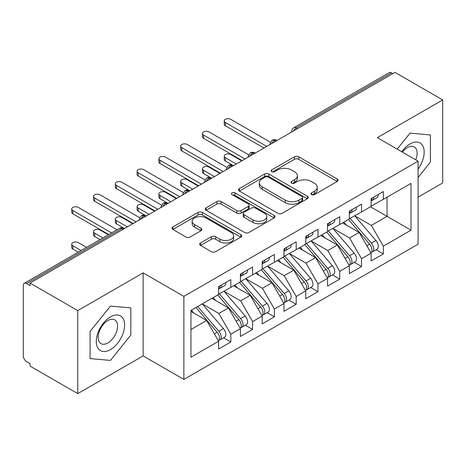 <?xml version="1.0" encoding="UTF-8"?>
<svg xmlns="http://www.w3.org/2000/svg" width="466" height="466" viewBox="0 0 466 466"><rect width="100%" height="100%" fill="white"/><g stroke="black" fill="none" stroke-linecap="round" stroke-linejoin="round"><path stroke-width="0.7" d="M311.492 194.607A2.114 1.223 0 0 0 314.486 194.607L337.209 181.49A3.023 1.748 0 0 0 338.095 180.255A3.023 1.748 0 0 0 337.209 179.02L298.718 156.797A3.023 1.748 0 0 0 294.442 156.797L271.719 169.915A2.114 1.223 0 0 0 271.096 170.777A2.114 1.223 0 0 0 271.719 171.645A2.114 1.223 0 0 0 274.713 171.645L277.654 169.944A9.675 5.586 0 0 1 291.337 169.944L294.547 171.797A9.675 5.586 0 0 1 297.384 175.746A9.675 5.586 0 0 1 294.547 179.701L291.605 181.396A2.114 1.223 0 0 0 290.988 182.264A2.114 1.223 0 0 0 291.605 183.126A2.114 1.223 0 0 0 294.599 183.126L297.541 181.425A9.675 5.586 0 0 1 311.23 181.425L314.433 183.278A9.675 5.586 0 0 1 317.27 187.233A9.675 5.586 0 0 1 314.433 191.182L311.492 192.877A2.114 1.223 0 0 0 310.874 193.745A2.114 1.223 0 0 0 311.492 194.607L311.492 192.877M200.561 242.978A3.023 1.748 0 0 0 199.669 244.213A3.023 1.748 0 0 0 200.561 245.448L211.36 251.681A3.023 1.748 0 0 0 215.636 251.681L240.87 237.112A3.023 1.748 0 0 0 241.755 235.878A3.023 1.748 0 0 0 240.87 234.643L202.378 212.42A3.023 1.748 0 0 0 198.097 212.42L172.863 226.989A3.023 1.748 0 0 0 171.977 228.224A3.023 1.748 0 0 0 172.863 229.458L185.911 236.99A3.023 1.748 0 0 0 190.186 236.99L200.986 230.752A3.023 1.748 0 0 0 201.871 229.517A3.023 1.748 0 0 0 200.986 228.282L194.514 224.548A8.091 4.672 0 0 1 192.149 221.245A8.091 4.672 0 0 1 197.141 216.929A8.091 4.672 0 0 1 205.96 217.942L231.299 232.575A8.091 4.672 0 0 1 233.67 235.878A8.091 4.672 0 0 1 228.672 240.194A8.091 4.672 0 0 1 219.859 239.18L215.636 236.74A3.023 1.748 0 0 0 211.36 236.74L200.561 242.978L200.561 245.448M418.084 197.153L442.7 182.94L442.7 99.916L394.987 72.37L30.051 283.06L30.051 285.576L26.568 283.567A4.619 2.668 -120 0 0 24.255 283.334A4.619 2.668 -120 0 0 23.3 285.454L23.3 355.896A4.619 2.668 -120 0 0 26.568 361.552L30.051 363.567L30.051 366.084L77.77 393.63L143.126 355.896L183.872 379.417L183.872 296.393L143.126 272.872L77.77 310.612L30.051 283.06M442.7 99.916L377.338 137.651L418.084 161.178L183.872 296.393M277.864 213.282A3.023 1.748 0 0 0 282.146 213.282L307.379 198.714A3.023 1.748 0 0 0 308.265 197.479A3.023 1.748 0 0 0 307.379 196.244L268.882 174.022A3.023 1.748 0 0 0 264.606 174.022L239.373 188.59A3.023 1.748 0 0 0 238.487 189.825A3.023 1.748 0 0 0 239.373 191.06L277.864 213.282M232.843 195.068A2.114 1.223 0 0 1 234.986 195.365L234.986 192.848L274.125 215.443A3.023 1.748 0 0 1 275.01 216.678A3.023 1.748 0 0 1 274.125 217.913L248.891 232.482A3.023 1.748 0 0 1 244.609 232.482L206.118 210.259L206.118 207.789A3.023 1.748 0 0 0 205.232 209.024A3.023 1.748 0 0 0 206.118 210.259M206.118 207.789L216.917 201.551A3.023 1.748 0 0 1 221.193 201.551L236.804 210.568A3.023 1.748 0 0 0 241.085 210.568L248.25 206.432A3.023 1.748 0 0 0 249.135 205.197A3.023 1.748 0 0 0 248.25 203.962L231.992 194.578A2.114 1.223 0 0 1 231.375 193.71A2.114 1.223 0 0 1 232.68 192.586A2.114 1.223 0 0 1 234.986 192.848M183.872 379.417L418.084 244.196L418.084 161.178M370.476 206.776L411 230.169L411 183.377L383.332 199.349L383.332 191.555L371.128 198.598L371.128 206.397L361.546 211.931L361.546 204.131L349.343 211.174L349.343 218.973L339.755 224.507L339.755 216.707L327.557 223.756L327.557 231.555L317.969 237.089L317.969 229.289L305.766 236.332L305.766 244.132L296.184 249.665L296.184 241.866L283.98 248.914L283.98 256.708L274.392 262.247L274.392 254.448L262.195 261.49L262.195 269.29L252.607 274.824L252.607 267.024L240.409 274.066L240.409 281.866L230.821 287.4L230.821 279.606L218.618 286.648L218.618 294.448L190.949 310.42L190.949 357.212L218.618 341.24L206.636 320.486L190.949 311.428M411 230.169L383.332 246.147L371.35 225.393L354.789 215.828M376.091 249.764L383.332 253.947L383.332 246.147M383.332 253.947L371.128 260.989L371.128 253.189L361.546 258.723L349.558 237.969L333.004 228.41M354.3 262.341L361.546 266.523L361.546 258.723M361.546 266.523L349.343 273.565L349.343 265.766L339.755 271.299L327.773 250.545L311.212 240.986M332.514 274.923L339.755 279.099L339.755 271.299M339.755 279.099L327.557 286.147L327.557 278.348L317.969 283.881L305.987 263.127L289.427 253.568M310.729 287.499L317.969 291.681L317.969 283.881M317.969 291.681L305.766 298.723L305.766 290.924L296.184 296.458L284.202 275.703L267.641 266.144M288.943 300.075L296.184 304.257L296.184 296.458M296.184 304.257L283.98 311.3L283.98 303.506L274.392 309.04L262.41 288.285L245.856 278.72M267.152 312.657L274.392 316.839L274.392 309.04M274.392 316.839L262.195 323.882L262.195 316.082L252.607 321.616L240.625 300.861L224.064 291.302M245.366 325.233L252.607 329.415L252.607 321.616M252.607 329.415L240.409 336.458L240.409 328.658L230.821 334.198L218.839 313.443L202.279 303.879M223.581 337.815L230.821 341.992L230.821 334.198M230.821 341.992L218.618 349.04L218.618 341.24M218.618 294.197L230.821 287.4M190.949 329.544L206.636 320.486M240.409 281.615L252.607 274.824M218.839 313.443L228.427 307.904L211.867 298.345M240.409 328.658L228.427 307.904M262.195 269.039L274.392 262.247M240.625 300.861L250.213 295.327L233.652 285.769M262.195 316.082L250.213 295.327M283.98 256.457L296.184 249.665M262.41 288.285L271.998 282.751L255.438 273.187M283.98 303.506L271.998 282.751M305.766 243.881L317.969 237.089M284.202 275.703L293.784 270.169L277.229 260.611M305.766 290.924L293.784 270.169M327.557 231.299L339.755 224.507M305.987 263.127L315.575 257.593L299.015 248.029M327.557 278.348L315.575 257.593M349.343 218.723L361.546 211.931M327.773 250.545L337.361 245.011L320.8 235.452M349.343 265.766L337.361 245.011M392.809 73.628L391.498 72.871L296.236 127.876L297.547 128.628M293.621 130.894A4.619 2.668 120 0 1 296.236 127.876A4.619 2.668 60 0 0 293.924 127.643L389.192 72.644A4.619 2.668 60 0 1 391.498 72.871M371.128 206.147L383.332 199.349M371.35 225.393L387.036 216.335L387.036 197.211L411 183.377M349.558 237.969L359.146 232.435L342.586 222.876M371.128 253.189L359.146 232.435M77.77 310.612L77.77 393.63M410.022 133.136L397.178 149.108L410.022 133.136L430.392 134.954L410.022 133.136M430.392 162.116L430.392 134.954L430.392 162.116L418.084 177.43L430.392 162.116M143.126 355.896L143.126 272.872M130.818 335.071L130.818 307.91L110.448 306.092L90.078 331.431L90.078 358.593L110.448 360.41L130.818 335.071L110.448 360.41L90.078 358.593L90.078 331.431L110.448 306.092L130.818 307.91L130.818 335.071M275.651 141.268L274.34 140.516A4.619 2.668 -120 0 0 272.028 140.283A4.619 2.668 -120 0 0 271.975 140.318L269.826 144.227A4.619 2.668 0 0 0 269.872 144.606M253.859 153.85L252.555 153.093A4.619 2.668 -120 0 0 250.242 152.865A4.619 2.668 -120 0 0 250.19 152.895L248.04 156.803A4.619 2.668 0 0 0 248.087 157.182M232.074 166.426L230.769 165.675A4.619 2.668 -120 0 0 228.457 165.442A4.619 2.668 -120 0 0 228.404 165.477L226.255 169.379A4.619 2.668 0 0 0 226.301 169.764M210.288 179.008L208.978 178.251A4.619 2.668 -120 0 0 206.671 178.024A4.619 2.668 -120 0 0 206.613 178.053L204.463 181.961A4.619 2.668 0 0 0 204.51 182.34M188.503 191.584L187.192 190.827A4.619 2.668 -120 0 0 184.88 190.6A4.619 2.668 -120 0 0 184.827 190.635L182.678 194.538A4.619 2.668 0 0 0 182.724 194.916M166.712 204.16L165.407 203.409A4.619 2.668 -120 0 0 163.094 203.182A4.619 2.668 -120 0 0 163.042 203.211L160.892 207.12A4.619 2.668 0 0 0 160.939 207.498M144.926 216.742L143.621 215.985A4.619 2.668 -120 0 0 141.309 215.758A4.619 2.668 -120 0 0 141.256 215.793L139.107 219.696A4.619 2.668 0 0 0 139.153 220.074M312.342 194.905L314.433 193.699A9.675 5.586 0 0 0 317.27 189.749L317.27 187.233M297.384 175.746L297.384 178.262A9.675 5.586 0 0 1 294.547 182.218L292.45 183.423M337.168 181.513L298.718 159.314A3.023 1.748 0 0 0 294.442 159.314L272.563 171.942M307.339 198.737L268.882 176.538A3.023 1.748 0 0 0 264.606 176.538L239.413 191.083M302.032 198.341A2.114 1.223 0 0 0 302.65 197.479A2.114 1.223 0 0 0 302.032 196.617L268.241 177.109A2.114 1.223 0 0 0 265.247 177.109L262.148 178.897A9.675 5.586 0 0 0 259.312 182.847A9.675 5.586 0 0 0 262.148 186.796L285.244 200.135A9.675 5.586 0 0 0 298.933 200.135L302.032 198.341L302.032 200.858A2.114 1.223 0 0 0 302.65 199.996L302.65 197.479M259.312 182.847L259.312 185.363A9.675 5.586 0 0 0 262.148 189.312L262.148 186.796M302.032 200.858L298.933 202.652A9.675 5.586 0 0 1 285.244 202.652L262.148 189.312M206.158 210.282L216.917 204.067L216.917 201.551M249.135 205.197L249.135 207.714A3.023 1.748 0 0 1 248.25 208.949L241.085 213.084A3.023 1.748 0 0 1 236.804 213.084L221.193 204.067A3.023 1.748 0 0 0 216.917 204.067M234.986 195.365L274.084 217.937M253.003 219.917A8.091 4.672 0 0 0 261.822 220.931A8.091 4.672 0 0 0 266.814 216.614A8.091 4.672 0 0 0 264.449 213.311L255.519 208.156A3.023 1.748 0 0 0 251.244 208.156L244.079 212.292A3.023 1.748 0 0 0 243.194 213.527A3.023 1.748 0 0 0 244.079 214.762L253.003 219.917L253.003 222.433A8.091 4.672 0 0 0 261.822 223.447A8.091 4.672 0 0 0 266.814 219.131L266.814 216.614M243.194 213.527L243.194 216.043A3.023 1.748 0 0 0 244.079 217.278L244.079 214.762M253.003 222.433L244.079 217.278M233.67 235.878L233.67 238.394A8.091 4.672 0 0 1 228.672 242.71A8.091 4.672 0 0 1 219.859 241.697L215.636 239.256A3.023 1.748 0 0 0 211.36 239.256L200.596 245.471M192.149 221.245L192.149 223.762A8.091 4.672 0 0 0 194.514 227.064L194.514 224.548M200.945 230.775L194.514 227.064M240.829 237.136L202.378 214.937A3.023 1.748 0 0 0 198.097 214.937L172.903 229.482M350.187 218.49L371.367 243.176A6.163 3.559 60 0 1 373.744 249.03A6.163 3.559 60 0 1 372.468 251.856L377.041 249.211A6.163 3.559 -120 0 0 378.322 246.392A6.163 3.559 -120 0 0 375.94 240.532L354.76 215.845M372.468 251.856A6.163 3.559 60 0 1 371.472 252.141M348.446 219.492L369.62 244.184A6.163 3.559 60 0 1 372.002 250.038A6.163 3.559 60 0 1 370.884 252.758M225.375 157.718L225.375 160.986A3.85 2.225 180 0 1 224.245 159.413L224.245 156.145A3.85 2.225 0 0 0 225.375 157.718L236.268 164.009M241.714 160.863L230.821 154.572A3.85 2.225 0 0 0 226.622 154.089A3.85 2.225 0 0 0 224.245 156.145M346.378 225.061L343.867 222.136M225.375 160.986L233.076 165.442A4.619 2.668 120 0 0 230.769 165.675A4.619 2.668 120 0 0 228.258 168.628M371.128 200.992A6.163 3.559 -120 0 0 372.002 198.475A6.163 3.559 -120 0 0 371.99 198.102M371.472 200.578A6.163 3.559 -120 0 0 372.468 200.293A6.163 3.559 -120 0 0 373.744 197.473A6.163 3.559 -120 0 0 373.732 197.095M378.31 194.45A6.163 3.559 60 0 1 378.322 194.829A6.163 3.559 60 0 1 377.041 197.648L372.468 200.293M270.315 142.153L230.821 119.354A3.85 2.225 -0 0 0 226.622 118.871A3.85 2.225 -0 0 0 224.245 120.927A3.85 2.225 -0 0 0 225.375 122.494L225.375 125.768A3.85 2.225 180 0 1 224.245 124.195L224.245 120.927M263.937 148.031L225.375 125.768M266.768 146.394L225.375 122.494M328.402 231.066L349.576 255.752A6.163 3.559 60 0 1 351.958 261.612A6.163 3.559 60 0 1 350.682 264.432L355.255 261.793A6.163 3.559 -120 0 0 356.531 258.968A6.163 3.559 -120 0 0 354.154 253.114L332.974 228.427M350.682 264.432A6.163 3.559 60 0 1 349.686 264.717M326.654 232.074L347.834 256.76A6.163 3.559 60 0 1 350.216 262.62A6.163 3.559 60 0 1 349.092 265.34M203.59 170.294L203.59 173.568A3.85 2.225 180 0 1 202.46 171.995L202.46 168.721A3.85 2.225 0 0 0 203.59 170.294L214.482 176.585M219.929 173.439L209.036 167.148A3.85 2.225 0 0 0 204.836 166.671A3.85 2.225 0 0 0 202.46 168.721M324.592 237.643L322.082 234.713M203.59 173.568L211.29 178.024A4.619 2.668 120 0 0 208.978 178.251A4.619 2.668 120 0 0 206.473 181.21M306.611 243.642L327.79 268.334A6.163 3.559 60 0 1 330.173 274.189A6.163 3.559 60 0 1 328.891 277.014L333.47 274.369A6.163 3.559 -120 0 0 334.745 271.55A6.163 3.559 -120 0 0 332.369 265.69L311.189 241.004M328.891 277.014A6.163 3.559 60 0 1 327.895 277.293M304.869 244.65L326.049 269.342A6.163 3.559 60 0 1 328.425 275.196A6.163 3.559 60 0 1 327.307 277.917M181.798 182.876L181.798 186.144A3.85 2.225 180 0 1 180.674 184.571L180.674 181.303A3.85 2.225 0 0 0 181.798 182.876L192.691 189.161M198.137 186.021L187.245 179.73A3.85 2.225 0 0 0 183.051 179.247A3.85 2.225 0 0 0 180.674 181.303M302.807 250.219L300.296 247.295M181.798 186.144L189.505 190.6A4.619 2.668 120 0 0 187.192 190.827A4.619 2.668 120 0 0 184.687 193.786M284.825 256.224L306.005 280.911A6.163 3.559 60 0 1 308.381 286.771A6.163 3.559 60 0 1 307.106 289.59L311.684 286.945A6.163 3.559 -120 0 0 312.96 284.126A6.163 3.559 -120 0 0 310.577 278.272L289.398 253.58M307.106 289.59A6.163 3.559 60 0 1 306.11 289.875M283.083 257.232L304.263 281.918A6.163 3.559 60 0 1 306.64 287.772A6.163 3.559 60 0 1 305.521 290.493M160.013 195.452L160.013 198.726A3.85 2.225 180 0 1 158.883 197.153L158.883 193.879A3.85 2.225 0 0 0 160.013 195.452L170.905 201.743M176.352 198.598L165.459 192.307A3.85 2.225 0 0 0 161.265 191.829A3.85 2.225 0 0 0 158.883 193.879M281.015 262.801L278.505 259.871M160.013 198.726L167.719 203.182A4.619 2.668 120 0 0 165.407 203.409A4.619 2.668 120 0 0 162.896 206.362M263.04 268.8L284.219 293.493A6.163 3.559 60 0 1 286.596 299.347A6.163 3.559 60 0 1 285.32 302.166L289.893 299.527A6.163 3.559 -120 0 0 291.168 296.708A6.163 3.559 -120 0 0 288.792 290.848L267.612 266.162M285.32 302.166A6.163 3.559 60 0 1 284.324 302.451M261.292 269.808L282.472 294.495A6.163 3.559 60 0 1 284.854 300.354A6.163 3.559 60 0 1 283.736 303.075M138.227 208.034L138.227 211.302A3.85 2.225 180 0 1 137.097 209.729L137.097 206.461A3.85 2.225 0 0 0 138.227 208.034L149.12 214.319M154.566 211.174L143.674 204.889A3.85 2.225 0 0 0 139.474 204.405A3.85 2.225 0 0 0 137.097 206.461M259.23 275.377L256.719 272.453M138.227 211.302L146.289 215.956M349.343 213.574A6.163 3.559 -120 0 0 350.216 211.057A6.163 3.559 -120 0 0 350.205 210.679M349.686 213.154A6.163 3.559 -120 0 0 350.682 212.869A6.163 3.559 -120 0 0 351.958 210.05A6.163 3.559 -120 0 0 351.947 209.671M356.519 207.032A6.163 3.559 60 0 1 356.531 207.405A6.163 3.559 60 0 1 355.255 210.23L350.682 212.869M248.529 154.735L209.036 131.93A3.85 2.225 -0 0 0 204.836 131.447A3.85 2.225 -0 0 0 202.46 133.503A3.85 2.225 -0 0 0 203.59 135.076L203.59 138.344A3.85 2.225 180 0 1 202.46 136.771L202.46 133.503M242.151 160.607L203.59 138.344M244.982 158.976L203.59 135.076M327.557 226.15A6.163 3.559 -120 0 0 328.425 223.633A6.163 3.559 -120 0 0 328.413 223.261M327.895 225.736A6.163 3.559 -120 0 0 328.891 225.451A6.163 3.559 -120 0 0 330.173 222.626A6.163 3.559 -120 0 0 330.161 222.253M334.734 219.608A6.163 3.559 60 0 1 334.745 219.987A6.163 3.559 60 0 1 333.47 222.806L328.891 225.451M226.744 167.311L187.245 144.507A3.85 2.225 -0 0 0 183.051 144.029A3.85 2.225 -0 0 0 180.674 146.079A3.85 2.225 -0 0 0 181.798 147.652L181.798 150.926A3.85 2.225 180 0 1 180.674 149.353L180.674 146.079M220.366 173.189L181.798 150.926M223.197 171.552L181.798 147.652M305.766 238.726A6.163 3.559 -120 0 0 306.64 236.215A6.163 3.559 -120 0 0 306.628 235.837M306.11 238.312A6.163 3.559 -120 0 0 307.106 238.027A6.163 3.559 -120 0 0 308.381 235.208A6.163 3.559 -120 0 0 308.37 234.829M312.948 232.19A6.163 3.559 60 0 1 312.96 232.563A6.163 3.559 60 0 1 311.684 235.388L307.106 238.027M204.953 179.888L165.459 157.089A3.85 2.225 -0 0 0 161.265 156.605A3.85 2.225 -0 0 0 158.883 158.661A3.85 2.225 -0 0 0 160.013 160.234L160.013 163.502A3.85 2.225 180 0 1 158.883 161.929L158.883 158.661M198.574 185.765L160.013 163.502M201.411 184.134L160.013 160.234M283.98 251.308A6.163 3.559 -120 0 0 284.854 248.792A6.163 3.559 -120 0 0 284.843 248.413M284.324 250.889A6.163 3.559 -120 0 0 285.32 250.603A6.163 3.559 -120 0 0 286.596 247.784A6.163 3.559 -120 0 0 286.584 247.411M291.157 244.767A6.163 3.559 60 0 1 291.168 245.145A6.163 3.559 60 0 1 289.893 247.964L285.32 250.603M183.167 192.47L143.674 169.665A3.85 2.225 -0 0 0 139.474 169.187A3.85 2.225 -0 0 0 137.097 171.238A3.85 2.225 -0 0 0 138.227 172.81L138.227 176.084A3.85 2.225 180 0 1 137.097 174.511L137.097 171.238M176.789 198.347L138.227 176.084M179.62 196.71L138.227 172.81M418.084 169.088A20.026 11.563 120 0 0 423.536 147.617A20.026 11.563 120 0 0 410.022 143.942A20.026 11.563 120 0 0 401.774 151.759M415.73 159.821A13.712 7.916 120 0 0 414.297 146.93A13.712 7.916 120 0 0 407.441 147.611A13.712 7.916 120 0 0 402.414 152.132M110.448 349.605A20.026 11.563 120 0 0 124.608 325.076A20.026 11.563 120 0 0 110.448 316.897A20.026 11.563 120 0 0 96.287 341.427A20.026 11.563 120 0 0 110.448 349.605M107.867 342.959A13.712 7.916 120 0 0 116.826 330.877A13.712 7.916 120 0 0 114.723 319.886A13.712 7.916 120 0 0 107.867 320.567A13.712 7.916 120 0 0 98.914 332.648A13.712 7.916 120 0 0 101.011 343.634A13.712 7.916 120 0 0 107.867 342.959M241.248 281.382L262.428 306.069A6.163 3.559 60 0 1 264.81 311.923A6.163 3.559 60 0 1 263.535 314.748L268.107 312.103A6.163 3.559 -120 0 0 269.383 309.284A6.163 3.559 -120 0 0 267.006 303.43L245.827 278.738M263.535 314.748A6.163 3.559 60 0 1 262.533 315.033M239.507 282.384L260.686 307.077A6.163 3.559 60 0 1 263.069 312.931A6.163 3.559 60 0 1 261.944 315.651M116.442 220.61L116.442 223.878A3.85 2.225 180 0 1 115.312 222.311L115.312 219.037A3.85 2.225 0 0 0 116.442 220.61L127.335 226.901M132.781 223.756L121.888 217.465A3.85 2.225 0 0 0 117.688 216.981A3.85 2.225 0 0 0 115.312 219.037M237.444 287.953L234.934 285.029M116.442 223.878L124.498 228.532M262.195 263.884A6.163 3.559 -120 0 0 263.069 261.368A6.163 3.559 -120 0 0 263.057 260.995M262.533 263.471A6.163 3.559 -120 0 0 263.535 263.185A6.163 3.559 -120 0 0 264.81 260.366A6.163 3.559 -120 0 0 264.799 259.987M269.371 257.349A6.163 3.559 60 0 1 269.383 257.721A6.163 3.559 60 0 1 268.107 260.541L263.535 263.185M161.382 205.046L121.888 182.247A3.85 2.225 -0 0 0 117.688 181.763A3.85 2.225 -0 0 0 115.312 183.82A3.85 2.225 -0 0 0 116.442 185.392L116.442 188.66A3.85 2.225 180 0 1 115.312 187.087L115.312 183.82M155.003 210.923L116.442 188.66M157.834 209.286L116.442 185.392M219.463 293.959L240.642 318.645A6.163 3.559 60 0 1 243.025 324.505A6.163 3.559 60 0 1 241.743 327.324L246.322 324.685A6.163 3.559 -120 0 0 247.597 321.86A6.163 3.559 -120 0 0 245.221 316.006L224.041 291.32M241.743 327.324A6.163 3.559 60 0 1 240.747 327.61M217.721 294.966L238.901 319.653A6.163 3.559 60 0 1 241.277 325.513A6.163 3.559 60 0 1 240.159 328.233M94.65 233.186L94.65 236.46A3.85 2.225 180 0 1 93.526 234.887L93.526 231.619A3.85 2.225 0 0 0 94.65 233.186L102.887 237.94M108.333 234.794L100.097 230.047A3.85 2.225 0 0 0 95.903 229.563A3.85 2.225 0 0 0 93.526 231.619M215.659 300.535L213.148 297.605M94.65 236.46L100.05 239.576M240.409 276.466A6.163 3.559 -120 0 0 241.277 273.95A6.163 3.559 -120 0 0 241.266 273.571M240.747 276.047A6.163 3.559 -120 0 0 241.743 275.761A6.163 3.559 -120 0 0 243.025 272.942A6.163 3.559 -120 0 0 243.013 272.563M247.586 269.925A6.163 3.559 60 0 1 247.597 270.303A6.163 3.559 60 0 1 246.322 273.123L241.743 275.761M139.596 217.628L100.097 194.823A3.85 2.225 -0 0 0 95.903 194.339A3.85 2.225 -0 0 0 93.526 196.396A3.85 2.225 -0 0 0 94.65 197.968L94.65 201.236A3.85 2.225 180 0 1 93.526 199.664L93.526 196.396M133.218 223.505L94.65 201.236M136.049 221.868L94.65 197.968M197.677 306.541L218.857 331.227A6.163 3.559 60 0 1 221.234 337.081A6.163 3.559 60 0 1 219.958 339.906L224.536 337.262A6.163 3.559 -120 0 0 225.812 334.442A6.163 3.559 -120 0 0 223.43 328.582L202.25 303.896M219.958 339.906A6.163 3.559 60 0 1 218.962 340.192M195.936 307.543L217.115 332.235A6.163 3.559 60 0 1 219.492 338.089A6.163 3.559 60 0 1 218.373 340.809M72.865 245.768L72.865 249.036A3.85 2.225 180 0 1 71.735 247.463L71.735 244.196A3.85 2.225 0 0 0 72.865 245.768L81.096 250.522M86.542 247.376L78.311 242.623A3.85 2.225 0 0 0 74.117 242.139A3.85 2.225 0 0 0 71.735 244.196M193.868 313.111L191.357 310.187M72.865 249.036L78.265 252.153M218.618 289.042A6.163 3.559 -120 0 0 219.492 286.526A6.163 3.559 -120 0 0 219.48 286.153M218.962 288.629A6.163 3.559 -120 0 0 219.958 288.343A6.163 3.559 -120 0 0 221.234 285.518A6.163 3.559 -120 0 0 221.222 285.145M225.8 282.501A6.163 3.559 60 0 1 225.812 282.879A6.163 3.559 60 0 1 224.536 285.699L219.958 288.343M117.048 229.767L78.311 207.405A3.85 2.225 -0 0 0 74.117 206.921A3.85 2.225 -0 0 0 71.735 208.972A3.85 2.225 -0 0 0 72.865 210.545L72.865 213.818A3.85 2.225 180 0 1 71.735 212.246L71.735 208.972M108.764 234.544L72.865 213.818M111.601 232.913L72.865 210.545M123.141 229.319L121.83 228.567L26.568 283.567M124.492 228.538L124.142 228.334A4.619 2.668 120 0 0 121.83 228.567A4.619 2.668 -120 0 0 119.523 228.334L24.255 283.334M277.002 140.487L276.653 140.283A4.619 2.668 120 0 0 274.34 140.516A4.619 2.668 120 0 0 271.835 143.47M291.617 132.053L291.617 131.645A4.619 2.668 0 0 0 291.664 132.024M255.217 153.069L254.867 152.865A4.619 2.668 120 0 0 252.555 153.093A4.619 2.668 120 0 0 250.05 156.052M146.277 215.962L145.928 215.758A4.619 2.668 120 0 0 143.621 215.985A4.619 2.668 120 0 0 141.111 218.944M314.433 193.699L314.433 191.182M291.605 183.126L291.605 181.396M294.547 182.218L294.547 179.701M271.719 171.645L271.719 169.915M294.442 159.314L294.442 156.797M298.718 159.314L298.718 156.797M337.209 181.49L337.209 179.02M239.373 191.06L239.373 188.59M264.606 176.538L264.606 174.022M268.882 176.538L268.882 174.022M307.379 198.714L307.379 196.244M285.244 202.652L285.244 200.135M298.933 202.652L298.933 200.135M221.193 204.067L221.193 201.551M236.804 213.084L236.804 210.568M241.085 213.084L241.085 210.568M248.25 208.949L248.25 206.432M274.125 217.913L274.125 215.443M211.36 239.256L211.36 236.74M215.636 239.256L215.636 236.74M219.859 241.697L219.859 239.18M200.986 230.752L200.986 228.282M172.863 229.458L172.863 226.989M198.097 214.937L198.097 212.42M202.378 214.937L202.378 212.42M240.87 237.112L240.87 234.643M369.62 244.184L366.853 245.78M375.94 240.532L371.367 243.176M347.834 256.76L345.067 258.362M354.154 253.114L349.576 255.752M326.049 269.342L323.276 270.938M332.369 265.69L327.79 268.334M304.263 281.918L301.49 283.514M310.577 278.272L306.005 280.911M282.472 294.495L279.705 296.096M288.792 290.848L284.219 293.493M260.686 307.077L257.919 308.673M267.006 303.43L262.428 306.069M238.901 319.653L236.128 321.255M245.221 316.006L240.642 318.645M217.115 332.235L214.343 333.831M223.43 328.582L218.857 331.227M276.653 140.283A4.619 4.619 0 0 0 272.028 140.283M293.924 127.643A4.619 4.619 0 0 0 291.617 131.645M254.867 152.865A4.619 4.619 0 0 0 250.242 152.865M269.826 144.227L269.826 144.629M233.076 165.442A4.619 4.619 0 0 0 228.457 165.442M248.04 156.803L248.04 157.211M211.29 178.024A4.619 4.619 0 0 0 206.671 178.024M226.255 169.379L226.255 169.787M189.505 190.6A4.619 4.619 0 0 0 184.88 190.6M204.463 181.961L204.463 182.369M167.719 203.182A4.619 4.619 0 0 0 163.094 203.182M182.678 194.538L182.678 194.945M145.928 215.758A4.619 4.619 0 0 0 141.309 215.758M160.892 207.12L160.892 207.521M124.142 228.334A4.619 4.619 0 0 0 119.523 228.334M139.107 219.696L139.107 220.103"/></g></svg>
